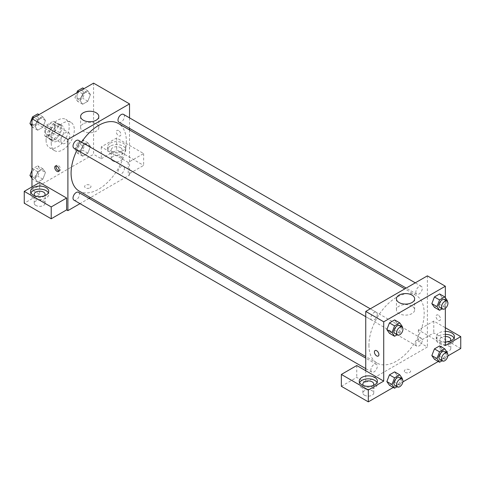<?xml version="1.0" encoding="UTF-8"?>
<svg xmlns="http://www.w3.org/2000/svg" width="485" height="485" viewBox="0 0 485 485"><rect width="100%" height="100%" fill="white"/><g stroke="black" fill="none" stroke-linecap="round" stroke-linejoin="round"><path stroke-width="0.36" stroke-dasharray="2.42 1.82" d="M60.837 140.583A6.353 3.668 120 0 0 62.153 143.493A6.353 3.668 120 0 0 68.512 139.825A6.353 3.668 120 0 0 68.512 132.484A6.353 3.668 120 0 0 63.614 134.187A6.353 3.668 120 0 0 60.837 140.583M45.432 131.69A6.353 3.668 120 0 0 46.748 134.6A6.353 3.668 120 0 0 53.101 130.932A6.353 3.668 120 0 0 53.101 123.59A6.353 3.668 120 0 0 48.209 125.294A6.353 3.668 120 0 0 45.432 131.69M46.633 125.069L53.223 121.262A8.627 4.983 120 0 1 54.241 121.626A8.627 4.983 120 0 1 55.06 122.329L55.06 129.931A8.627 4.983 120 0 1 53.223 133.12L46.633 136.928A8.627 4.983 120 0 1 45.614 136.57A8.627 4.983 120 0 1 44.79 135.861L44.79 128.258A8.627 4.983 120 0 1 46.633 125.069L51.768 128.034L58.358 124.227L53.223 121.262M53.223 133.12L58.358 136.091L51.768 139.892L46.633 136.928M44.79 135.861L49.925 138.825L49.925 131.223L44.79 128.258M49.925 138.825A8.627 4.983 120 0 0 50.749 139.534A8.627 4.983 120 0 0 51.768 139.892M58.358 136.091A8.627 4.983 120 0 0 60.195 132.896L55.06 129.931M58.358 124.227A8.627 4.983 120 0 1 59.376 124.59A8.627 4.983 120 0 1 60.195 125.294L60.195 132.896M51.768 128.034A8.627 4.983 120 0 0 49.925 131.223M55.06 139.474A9.076 5.244 -60 0 1 50.525 139.922A9.076 5.244 -60 0 1 50.525 129.44A9.076 5.244 -60 0 1 59.6 124.196A9.076 5.244 -60 0 1 60.995 131.471A9.076 5.244 -60 0 1 55.06 139.474M57.63 140.953A9.076 5.244 120 0 0 63.559 132.957A9.076 5.244 120 0 0 62.171 125.682A9.076 5.244 120 0 0 55.175 128.113A9.076 5.244 120 0 0 51.21 137.249A9.076 5.244 120 0 0 53.089 141.402A9.076 5.244 120 0 0 57.63 140.953M60.195 125.294L55.06 122.329M46.075 140.213A16.338 9.433 120 0 0 49.458 147.695A16.338 9.433 120 0 0 65.802 138.261A16.338 9.433 120 0 0 65.802 119.389A16.338 9.433 120 0 0 53.211 123.766A16.338 9.433 120 0 0 46.075 140.213M51.21 143.178A16.338 9.433 120 0 0 54.593 150.659A16.338 9.433 120 0 0 70.937 141.226A16.338 9.433 120 0 0 70.937 122.353A16.338 9.433 120 0 0 58.345 126.737A16.338 9.433 120 0 0 51.21 143.178M93.575 83.141L93.575 154.297L31.955 189.877L31.955 186.907M45.463 172.472L42.868 179.159L37.678 182.154L35.084 178.462L37.678 171.775L42.868 168.78L45.463 172.472L42.868 179.159L37.678 182.154L35.084 178.462L37.678 171.775L42.868 168.78L45.463 172.472L40.328 169.507L37.733 176.188L32.543 179.189L31.955 178.347M80.067 152.49L82.662 145.803L87.852 142.808L90.446 146.5L87.852 153.187L82.662 156.182L80.067 152.49L82.662 145.803L87.852 142.808L90.446 146.5L87.852 153.187L82.662 156.182L80.067 152.49L74.932 149.525L77.527 142.839L82.717 139.844L85.311 143.536L82.717 150.217L77.527 153.218L74.932 149.525M80.067 100.547L82.662 93.86L87.852 90.865L90.446 94.551L87.852 101.238L82.662 104.233L80.067 100.547L82.662 93.86L87.852 90.865L90.446 94.551L87.852 101.238L82.662 104.233L80.067 100.547L74.932 97.582L76.769 92.841M35.084 126.518L37.678 119.831L42.868 116.836L45.463 120.522L42.868 127.209L37.678 130.204L35.084 126.518L37.678 119.831L42.868 116.836L45.463 120.522L42.868 127.209L37.678 130.204L35.084 126.518L31.955 124.712M118.613 130.58A3.177 1.837 -120 0 0 117.024 130.423A3.177 1.837 -120 0 0 117.024 134.09A3.177 1.837 -120 0 0 120.201 135.921A3.177 1.837 -120 0 0 120.686 133.375A3.177 1.837 -120 0 0 118.613 130.58A3.177 1.837 60 0 1 120.686 133.381A3.177 1.837 60 0 1 120.201 135.927A3.177 1.837 60 0 1 117.018 134.09A3.177 1.837 60 0 1 117.018 130.423A3.177 1.837 60 0 1 118.613 130.58M128.24 162.451L101.28 146.882L116.685 137.989L143.645 153.557L128.24 162.451L128.24 174.309L129.525 175.049L90.452 197.607M101.28 146.882L101.28 158.747L93.575 154.297M129.525 117.867L129.525 128.349M129.525 129.931L129.525 175.049M110.265 143.178A9.076 5.244 180 0 1 120.159 142.044A9.076 5.244 180 0 1 125.76 146.882A9.076 5.244 180 0 1 116.685 152.126A9.076 5.244 180 0 1 107.609 146.882A9.076 5.244 180 0 1 110.265 143.178M110.265 146.143A9.076 5.244 0 0 0 107.609 149.847A9.076 5.244 0 0 0 116.685 155.091A9.076 5.244 0 0 0 125.76 149.847A9.076 5.244 0 0 0 120.159 145.009A9.076 5.244 0 0 0 110.265 146.143M120.535 147.628A5.444 3.146 180 0 1 122.135 149.847A5.444 3.146 180 0 1 118.77 152.757A5.444 3.146 180 0 1 112.835 152.072A5.444 3.146 180 0 1 111.241 149.847A5.444 3.146 180 0 1 114.599 146.943A5.444 3.146 180 0 1 120.535 147.628M112.835 160.965A5.444 3.146 180 0 1 111.241 158.747A5.444 3.146 180 0 1 116.685 155.6A5.444 3.146 180 0 1 122.135 158.747A5.444 3.146 180 0 1 118.77 161.65A5.444 3.146 180 0 1 112.835 160.965M143.645 153.557L143.645 165.415L128.24 174.309M116.685 137.989L116.685 149.847L143.645 165.415M101.28 158.747L116.685 149.847M83.287 123.808A9.106 5.256 0 0 0 80.619 127.525A9.106 5.256 0 0 0 89.725 132.781A9.106 5.256 0 0 0 98.831 127.525A9.106 5.256 0 0 0 93.211 122.669A9.106 5.256 0 0 0 83.287 123.808M39.655 182.463L39.655 194.321L31.955 189.877M59.085 170.89A3.177 1.837 -120 0 0 59.873 170.756A3.177 1.837 -120 0 0 59.873 167.089A3.177 1.837 -120 0 0 56.696 165.252A3.177 1.837 -120 0 0 56.187 165.864M30.949 192.842A9.076 5.244 0 0 0 30.579 194.321A9.076 5.244 0 0 0 39.655 199.565A9.076 5.244 0 0 0 48.736 194.321A9.076 5.244 0 0 0 48.361 192.842M44.462 195.807A5.444 3.146 180 0 1 35.805 196.546A5.444 3.146 180 0 1 34.853 195.807M35.805 205.44A5.444 3.146 180 0 1 34.211 203.215A5.444 3.146 180 0 1 39.655 200.075A5.444 3.146 180 0 1 45.105 203.215A5.444 3.146 180 0 1 41.74 206.119A5.444 3.146 180 0 1 35.805 205.44M39.655 194.321L24.25 203.215M90.046 187.834A3.177 1.837 0 0 0 90.98 186.537A3.177 1.837 0 0 0 87.803 184.706A3.177 1.837 0 0 0 84.62 186.537A3.177 1.837 0 0 0 86.585 188.235A3.177 1.837 0 0 0 90.046 187.834A3.177 1.837 180 0 1 86.585 188.235A3.177 1.837 180 0 1 84.62 186.537A3.177 1.837 180 0 1 87.803 184.7A3.177 1.837 180 0 1 90.98 186.537A3.177 1.837 180 0 1 90.046 187.834M89.076 198.401L80.001 203.645M73.95 148.204A4.541 2.619 120 0 0 77.448 146.991A4.541 2.619 120 0 0 79.431 142.42A4.541 2.619 120 0 0 78.491 140.341M124.415 168.392A4.541 2.619 120 0 0 123.475 166.319A4.541 2.619 120 0 0 119.977 167.531A4.541 2.619 120 0 0 117.994 172.102A4.541 2.619 120 0 0 118.934 174.176A4.541 2.619 120 0 0 122.432 172.963A4.541 2.619 120 0 0 124.415 168.392M73.95 200.147A4.541 2.619 120 0 0 77.448 198.935A4.541 2.619 120 0 0 79.431 194.364A4.541 2.619 120 0 0 78.491 192.29M118.934 122.232A4.541 2.619 120 0 0 122.432 121.02A4.541 2.619 120 0 0 124.415 116.448A4.541 2.619 120 0 0 123.475 114.369M79.176 191.096A39.073 22.559 120 0 0 109.283 180.632A39.073 22.559 120 0 0 126.343 141.311A39.073 22.559 120 0 0 118.249 123.426M81.577 142.129A39.073 22.559 120 0 0 77.036 149.986M368.933 345.174A39.073 22.559 120 0 0 377.021 363.059A39.073 22.559 120 0 0 416.094 340.5A39.073 22.559 120 0 0 416.094 295.383A39.073 22.559 120 0 0 385.987 305.853A39.073 22.559 120 0 0 368.933 345.174M377.275 314.383A4.541 2.619 -60 0 1 375.293 318.948A4.541 2.619 -60 0 1 371.795 320.167A4.541 2.619 -60 0 1 371.795 314.923A4.541 2.619 -60 0 1 376.336 312.304A4.541 2.619 -60 0 1 377.275 314.383M415.839 344.059A4.541 2.619 120 0 0 416.785 346.138A4.541 2.619 120 0 0 421.32 343.519A4.541 2.619 120 0 0 421.32 338.275A4.541 2.619 120 0 0 417.821 339.494A4.541 2.619 120 0 0 415.839 344.059M370.855 370.031A4.541 2.619 120 0 0 371.795 372.11A4.541 2.619 120 0 0 376.336 369.491A4.541 2.619 120 0 0 376.336 364.247A4.541 2.619 120 0 0 372.838 365.466A4.541 2.619 120 0 0 370.855 370.031M415.839 292.115A4.541 2.619 120 0 0 416.785 294.195A4.541 2.619 120 0 0 421.32 291.576A4.541 2.619 120 0 0 421.32 286.332A4.541 2.619 120 0 0 417.821 287.55A4.541 2.619 120 0 0 415.839 292.115M365.745 370.728L365.745 382.586L427.37 347.011L418.385 341.822L433.79 332.928L460.75 348.491M427.37 275.856L427.37 347.011M405.224 372.395A3.177 1.837 0 0 0 408.685 372.795A3.177 1.837 0 0 0 410.649 371.098A3.177 1.837 0 0 0 407.473 369.267A3.177 1.837 0 0 0 404.296 371.098A3.177 1.837 0 0 0 405.224 372.395A3.177 1.837 180 0 1 404.296 371.098A3.177 1.837 180 0 1 407.473 369.261A3.177 1.837 180 0 1 410.649 371.098A3.177 1.837 180 0 1 408.685 372.789A3.177 1.837 180 0 1 405.224 372.395M441.495 350.716A5.444 3.146 0 0 0 447.431 351.401A5.444 3.146 0 0 0 450.789 348.491A5.444 3.146 0 0 0 445.345 345.35A5.444 3.146 0 0 0 439.895 348.491A5.444 3.146 0 0 0 441.495 350.716M364.465 395.19A5.444 3.146 0 0 0 370.401 395.869A5.444 3.146 0 0 0 373.759 392.965A5.444 3.146 0 0 0 368.315 389.819A5.444 3.146 0 0 0 362.865 392.965A5.444 3.146 0 0 0 364.465 395.19M393.274 387.454L402.889 381.895M438.258 361.483L447.879 355.923M341.355 386.296L356.76 377.403L365.745 382.586M450.147 341.082A5.444 3.146 180 0 1 441.495 341.822A5.444 3.146 180 0 1 439.895 339.597A5.444 3.146 180 0 1 445.345 336.457M445.345 334.359A9.076 5.244 0 0 0 438.925 335.893A9.076 5.244 0 0 0 436.264 339.597A9.076 5.244 0 0 0 445.345 344.841A9.076 5.244 0 0 0 454.421 339.597A9.076 5.244 0 0 0 454.051 338.118M445.345 341.876A9.076 5.244 180 0 1 436.264 336.632A9.076 5.244 180 0 1 438.925 332.928A9.076 5.244 180 0 1 445.345 331.394M373.117 385.551A5.444 3.146 180 0 1 364.465 386.296A5.444 3.146 180 0 1 363.514 385.551M359.609 382.586A9.076 5.244 0 0 0 359.239 384.071A9.076 5.244 0 0 0 368.315 389.309A9.076 5.244 0 0 0 377.391 384.071A9.076 5.244 0 0 0 377.021 382.586M356.76 365.538L356.76 377.403M445.345 345.526L418.385 329.964L433.79 321.07L445.345 327.739M433.79 321.07L433.79 332.928M418.385 329.964L418.385 341.822M431.838 355.578L434.439 348.897M447.346 352.553L442.211 349.588L439.622 345.896L442.217 349.582M442.211 349.588L439.616 356.275L434.433 359.27L439.622 356.275L442.211 349.588M442.217 297.638L439.622 293.952L442.211 297.644L439.616 304.331L434.433 307.326L439.622 304.331L442.211 297.644L447.346 300.609M431.838 303.634L434.439 296.947M397.233 323.61L394.632 319.924L397.227 323.616L394.626 330.303L389.443 333.298L394.632 330.303L397.227 323.616L402.362 326.581M386.854 329.606L389.449 322.919M386.854 381.549L389.449 374.869M402.362 378.524L397.227 375.56L394.632 371.868L397.233 375.554M397.227 375.56L394.626 382.247L389.443 385.242L394.632 382.247L397.227 375.56M445.345 297.76L445.345 308.369M411.983 306.144A9.106 5.256 0 0 0 402.059 305.004A9.106 5.256 0 0 0 396.439 309.86A9.106 5.256 0 0 0 405.545 315.117A9.106 5.256 0 0 0 414.651 309.86A9.106 5.256 0 0 0 411.983 306.144M378.245 356.063L378.251 356.063A3.177 1.837 -120 0 0 378.251 352.389A3.177 1.837 -120 0 0 375.075 350.558L375.069 350.558M438.282 315.135A3.177 1.837 -120 0 0 436.694 314.983A3.177 1.837 -120 0 0 436.694 318.651A3.177 1.837 -120 0 0 439.871 320.482A3.177 1.837 -120 0 0 440.356 317.936A3.177 1.837 -120 0 0 438.282 315.135A3.177 1.837 60 0 1 440.356 317.942A3.177 1.837 60 0 1 439.871 320.482A3.177 1.837 60 0 1 436.694 318.651A3.177 1.837 60 0 1 436.694 314.983A3.177 1.837 60 0 1 438.282 315.141M402.126 327.199L399.767 333.268L397.13 334.789M394.905 333.51A4.541 2.619 120 0 0 399.446 330.885A4.541 2.619 120 0 0 399.446 325.647M399.767 333.268L394.632 330.303M447.109 301.227L444.757 307.296L442.114 308.818M439.889 307.538A4.541 2.619 120 0 0 444.43 304.913A4.541 2.619 120 0 0 444.43 299.675M444.757 307.296L439.622 304.331M402.126 379.143L399.767 385.211L397.13 386.739M394.905 385.454A4.541 2.619 120 0 0 399.446 382.835A4.541 2.619 120 0 0 399.446 377.591M399.767 385.211L394.632 382.247M447.109 353.171L444.757 359.239L442.114 360.767M439.889 359.482A4.541 2.619 120 0 0 444.43 356.857A4.541 2.619 120 0 0 444.43 351.619M444.757 359.239L439.622 356.275M37.733 113.872L40.328 117.558L37.733 124.245L32.543 127.24L31.955 126.403M31.925 122.408A4.541 2.619 120 0 0 32.865 124.487A4.541 2.619 120 0 0 37.406 121.868A4.541 2.619 120 0 0 37.406 116.624A4.541 2.619 120 0 0 33.908 117.843A4.541 2.619 120 0 0 31.925 122.408A4.541 2.619 120 0 0 32.847 124.475A4.541 2.619 120 0 0 37.387 121.856A4.541 2.619 120 0 0 37.387 116.612A4.541 2.619 120 0 0 33.889 117.831A4.541 2.619 120 0 0 31.907 122.396M45.463 120.522L40.328 117.558M42.868 127.209L37.733 124.245M37.678 130.204L32.543 127.24M37.678 119.831L33.853 117.619M42.868 116.836L39.043 114.624M82.717 87.9L85.311 91.586L82.717 98.273L77.527 101.268L74.932 97.582M76.915 96.436A4.541 2.619 120 0 0 77.855 98.516A4.541 2.619 120 0 0 82.389 95.897A4.541 2.619 120 0 0 82.389 90.653A4.541 2.619 120 0 0 78.891 91.871A4.541 2.619 120 0 0 76.915 96.436A4.541 2.619 120 0 0 77.83 98.503A4.541 2.619 120 0 0 82.371 95.884A4.541 2.619 120 0 0 82.371 90.64A4.541 2.619 120 0 0 78.873 91.859A4.541 2.619 120 0 0 76.891 96.424M90.446 94.551L85.311 91.586M87.852 101.238L82.717 98.273M82.662 104.233L77.527 101.268M82.662 93.86L78.837 91.647M87.852 90.865L84.026 88.652M31.955 170.332L32.543 168.81L37.733 165.815L40.328 169.507M31.925 174.351A4.541 2.619 120 0 0 32.865 176.431A4.541 2.619 120 0 0 37.406 173.812A4.541 2.619 120 0 0 37.406 168.568A4.541 2.619 120 0 0 33.908 169.786A4.541 2.619 120 0 0 31.925 174.351M42.868 179.159L37.733 176.188M37.678 182.154L32.543 179.189M35.084 178.462L31.955 176.655M37.678 171.775L32.543 168.81M42.868 168.78L37.733 165.815M31.907 174.339A4.541 2.619 120 0 0 32.847 176.419A4.541 2.619 120 0 0 37.387 173.8A4.541 2.619 120 0 0 37.387 168.556A4.541 2.619 120 0 0 33.889 169.774A4.541 2.619 120 0 0 31.907 174.339M76.915 148.38A4.541 2.619 120 0 0 77.855 150.459A4.541 2.619 120 0 0 82.389 147.84A4.541 2.619 120 0 0 82.389 142.596A4.541 2.619 120 0 0 78.891 143.815A4.541 2.619 120 0 0 76.915 148.38A4.541 2.619 120 0 0 77.83 150.447A4.541 2.619 120 0 0 82.371 147.828A4.541 2.619 120 0 0 82.371 142.584A4.541 2.619 120 0 0 78.873 143.802A4.541 2.619 120 0 0 76.891 148.368M90.446 146.5L85.311 143.536M87.852 153.187L82.717 150.217M82.662 156.182L77.527 153.218M82.662 145.803L77.527 142.839M87.852 142.808L82.717 139.844M46.748 134.6L62.153 143.493M53.101 123.59L68.512 132.484M62.171 125.682L59.6 124.196M53.089 141.402L50.525 139.922M59.376 124.59L54.241 121.626M50.749 139.534L45.614 136.57M70.937 122.353L65.802 119.389M54.593 150.659L49.458 147.695M107.609 146.882L107.609 149.847M125.76 146.882L125.76 149.847M122.135 158.747L122.135 149.847M111.241 158.747L111.241 149.847M80.619 116.497L80.619 127.525M98.831 116.497L98.831 127.525M58.576 171.502L59.873 170.756M55.399 165.997L56.696 165.252M30.579 191.357L30.579 194.321M48.736 191.357L48.736 194.321M45.105 203.215L45.105 194.321M34.211 203.215L34.211 194.321M416.094 295.383L404.817 288.872M377.021 363.059L365.745 356.548M365.745 316.675L371.795 320.167M370.285 308.812L376.336 312.304M421.32 338.275L123.475 166.319M416.785 346.138L118.934 174.176M376.336 364.247L365.745 358.136M371.795 372.11L365.745 368.618M421.32 286.332L415.269 282.84M416.785 294.195L406.194 288.078M450.789 348.491L450.789 339.597M439.895 348.491L439.895 339.597M436.264 336.632L436.264 339.597M454.421 336.632L454.421 339.597M373.759 392.965L373.759 384.071M362.865 392.965L362.865 384.071M359.239 381.107L359.239 384.071M377.391 381.107L377.391 384.071M396.439 298.833L396.439 309.86M414.651 298.833L414.651 309.86"/><path stroke-width="0.73" d="M31.955 186.907L31.955 118.716L93.575 83.141L129.525 103.893L129.525 117.867M129.525 128.349L129.525 129.931M83.287 112.775A9.106 5.256 180 0 1 93.211 111.635A9.106 5.256 180 0 1 98.831 116.497A9.106 5.256 180 0 1 89.725 121.753A9.106 5.256 180 0 1 80.619 116.497A9.106 5.256 180 0 1 83.287 112.775M80.001 203.645L67.9 210.629L67.9 139.474L31.955 118.716M67.9 139.474L129.525 103.893M56.987 171.344A3.177 1.837 60 0 1 54.914 168.544A3.177 1.837 60 0 1 55.399 165.997A3.177 1.837 60 0 1 58.576 167.834A3.177 1.837 60 0 1 58.576 171.502A3.177 1.837 60 0 1 56.987 171.344M66.615 198.025L39.655 182.463L24.25 191.357L51.21 206.925L66.615 198.025L66.615 209.89L67.9 210.629M56.187 165.864A3.177 1.837 -120 0 0 58.285 170.599A3.177 1.837 -120 0 0 59.085 170.89M33.235 187.653A9.076 5.244 180 0 1 43.129 186.513A9.076 5.244 180 0 1 48.736 191.357A9.076 5.244 180 0 1 39.655 196.601A9.076 5.244 180 0 1 30.579 191.357A9.076 5.244 180 0 1 33.235 187.653M48.361 192.842A9.076 5.244 0 0 0 33.235 190.617A9.076 5.244 0 0 0 30.949 192.842M34.853 195.807A5.444 3.146 180 0 1 34.211 194.321A5.444 3.146 180 0 1 37.569 191.417A5.444 3.146 180 0 1 43.505 192.096A5.444 3.146 180 0 1 45.105 194.321A5.444 3.146 180 0 1 44.462 195.807M51.21 206.925L51.21 218.783L66.615 209.89M24.25 191.357L24.25 203.215L51.21 218.783M90.452 197.607L89.076 198.401M370.285 308.812L78.491 140.341A4.541 2.619 120 0 0 73.95 142.966A4.541 2.619 120 0 0 73.95 148.204L365.745 316.675M365.745 358.136L78.491 192.29A4.541 2.619 120 0 0 74.993 193.503A4.541 2.619 120 0 0 73.011 198.074A4.541 2.619 120 0 0 73.95 200.147L365.745 368.618M415.269 282.84L123.475 114.369A4.541 2.619 120 0 0 119.977 115.588A4.541 2.619 120 0 0 117.994 120.153A4.541 2.619 120 0 0 118.934 122.232L406.194 288.078M404.817 288.872L118.249 123.426A39.073 22.559 120 0 0 81.577 142.129M77.036 149.986A39.073 22.559 120 0 0 71.083 173.212A39.073 22.559 120 0 0 79.176 191.096L365.745 356.548M365.745 370.728L356.76 365.538L341.355 374.438L368.315 390.001L383.72 381.107L365.745 370.728L365.745 311.431L427.37 275.856L445.345 286.229L445.345 297.76M341.355 374.438L341.355 386.296L368.315 401.859L393.274 387.454M402.889 381.895L438.258 361.483M447.879 355.923L460.75 348.491L460.75 336.632L445.345 345.526L445.345 308.369M445.345 336.457A5.444 3.146 180 0 1 449.195 337.378A5.444 3.146 180 0 1 450.789 339.597A5.444 3.146 180 0 1 450.147 341.082M454.051 338.118A9.076 5.244 0 0 0 445.345 334.359M445.345 331.394A9.076 5.244 180 0 1 454.421 336.632A9.076 5.244 180 0 1 445.345 341.876M363.514 385.551A5.444 3.146 180 0 1 362.865 384.071A5.444 3.146 180 0 1 368.315 380.925A5.444 3.146 180 0 1 373.759 384.071A5.444 3.146 180 0 1 373.117 385.551M377.021 382.586A9.076 5.244 0 0 0 361.895 380.367A9.076 5.244 0 0 0 359.609 382.586M361.895 377.403A9.076 5.244 180 0 1 371.789 376.263A9.076 5.244 180 0 1 377.391 381.107A9.076 5.244 180 0 1 368.315 386.345A9.076 5.244 180 0 1 359.239 381.107A9.076 5.244 180 0 1 361.895 377.403M368.315 390.001L368.315 401.859M445.345 327.739L460.75 336.632M442.114 360.767L439.568 362.234L436.973 358.542L439.568 351.861L434.433 348.897L439.622 345.896L434.433 348.897L431.838 355.578L434.433 359.27L431.832 355.59M442.114 308.818L439.568 310.291L434.433 307.326L431.832 303.64L434.433 296.947L439.622 293.952L434.433 296.947L439.568 299.912L444.757 296.917L447.346 300.609L447.109 301.227M397.13 334.789L394.578 336.263L389.443 333.298L386.848 329.612L389.443 322.919L394.632 319.924L389.443 322.919L394.578 325.884L399.767 322.889L402.362 326.581L402.126 327.199M397.13 386.739L394.578 388.206L391.989 384.514L394.578 377.833L389.443 374.869L394.632 371.868L389.443 374.869L386.854 381.549L389.443 385.242L386.848 381.562M383.72 381.107L383.72 321.81L445.345 286.229M411.983 295.11A9.106 5.256 180 0 1 414.651 298.833A9.106 5.256 180 0 1 405.545 304.089A9.106 5.256 180 0 1 396.439 298.833A9.106 5.256 180 0 1 402.059 293.971A9.106 5.256 180 0 1 411.983 295.11M383.72 321.81L365.745 311.431M375.075 350.558A3.177 1.837 -120 0 0 374.584 353.104A3.177 1.837 -120 0 0 376.663 355.905A3.177 1.837 60 0 1 374.584 353.104A3.177 1.837 60 0 1 375.069 350.558A3.177 1.837 60 0 1 378.245 352.395A3.177 1.837 60 0 1 378.245 356.063A3.177 1.837 60 0 1 376.657 355.905A3.177 1.837 -120 0 0 378.251 356.063M394.578 336.263L391.989 332.571L394.578 325.884M402.01 327.126L399.446 325.647A4.541 2.619 120 0 0 395.948 326.86A4.541 2.619 120 0 0 393.965 331.431A4.541 2.619 120 0 0 394.905 333.51L397.476 334.989A4.541 2.619 120 0 0 402.01 332.37A4.541 2.619 120 0 0 402.01 327.126A4.541 2.619 120 0 0 398.512 328.345A4.541 2.619 120 0 0 396.536 332.91A4.541 2.619 120 0 0 397.476 334.989M389.443 333.298L386.854 329.606L391.989 332.571M399.767 322.889L394.632 319.924M439.568 310.291L436.973 306.599L439.568 299.912M447 301.155L444.43 299.675A4.541 2.619 120 0 0 440.932 300.888A4.541 2.619 120 0 0 438.949 305.459A4.541 2.619 120 0 0 439.889 307.538L442.459 309.018A4.541 2.619 120 0 0 447 306.399A4.541 2.619 120 0 0 447 301.155A4.541 2.619 120 0 0 443.502 302.373A4.541 2.619 120 0 0 441.52 306.938A4.541 2.619 120 0 0 442.459 309.018M434.433 307.326L431.838 303.634L436.973 306.599M444.757 296.917L439.622 293.952M394.578 377.833L399.767 374.832L402.362 378.524L402.126 379.143M402.01 379.076L399.446 377.591A4.541 2.619 120 0 0 395.948 378.809A4.541 2.619 120 0 0 393.965 383.374A4.541 2.619 120 0 0 394.905 385.454L397.476 386.933A4.541 2.619 120 0 0 402.01 384.314A4.541 2.619 120 0 0 402.01 379.076A4.541 2.619 120 0 0 398.512 380.288A4.541 2.619 120 0 0 396.536 384.86A4.541 2.619 120 0 0 397.476 386.933M394.578 388.206L389.443 385.242M391.989 384.514L386.854 381.549M399.767 374.832L394.632 371.868M439.568 351.861L444.757 348.861L447.346 352.553L447.109 353.171M447 353.098L444.43 351.619A4.541 2.619 120 0 0 440.932 352.837A4.541 2.619 120 0 0 438.949 357.403A4.541 2.619 120 0 0 439.889 359.482L442.459 360.961A4.541 2.619 120 0 0 447 358.342A4.541 2.619 120 0 0 447 353.098A4.541 2.619 120 0 0 443.502 354.317A4.541 2.619 120 0 0 441.52 358.888A4.541 2.619 120 0 0 442.459 360.961M439.568 362.234L434.433 359.27M436.973 358.542L431.838 355.578M444.757 348.861L439.622 345.896M31.955 126.403L29.949 123.554L32.543 116.867L37.733 113.872L39.043 114.624M31.955 124.712L29.949 123.554M33.853 117.619L32.543 116.867M76.769 92.841L77.527 90.895L82.717 87.9L84.026 88.652M78.837 91.647L77.527 90.895M31.955 178.347L29.949 175.497L31.955 170.332M31.955 176.655L29.949 175.497"/></g></svg>
